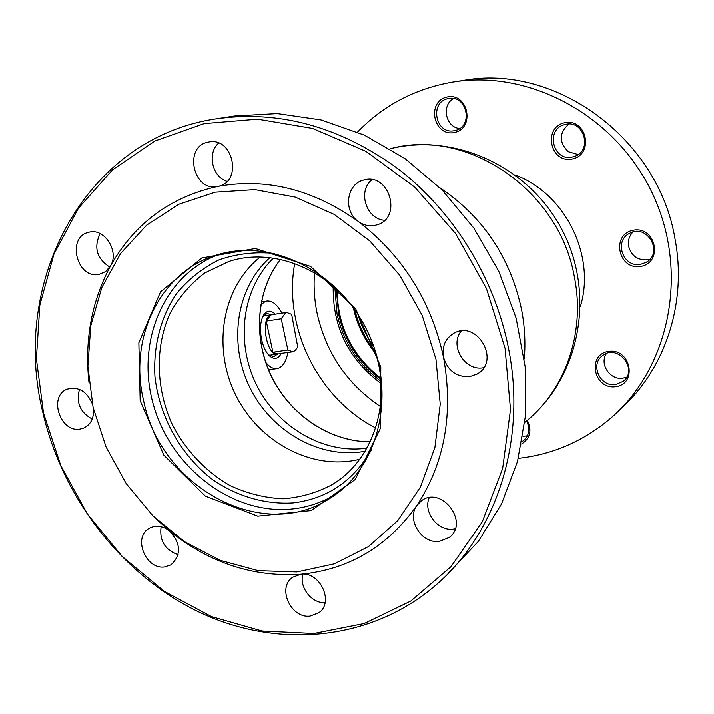<?xml version="1.0" encoding="UTF-8"?>
<svg xmlns="http://www.w3.org/2000/svg" width="714" height="714" viewBox="0 0 714 714"><rect width="100%" height="100%" fill="white"/><g stroke="black" fill="none" stroke-linecap="round" stroke-linejoin="round"><path stroke-width="1.07" d="M143.452 399.876C159.998 487.01 263.198 543.961 331.028 497.64C379.161 467.358 396.939 393.476 368.076 332.653C339.712 271.606 271.311 237.7 217.047 254.898C160.373 271.356 128.565 337.561 143.452 399.876M448.865 572.619L478.255 541.498L501.487 504.039L517.516 461.405L525.566 415.066L525.147 366.71L516.142 318.185L498.827 271.374L473.855 228.114L442.207 190.094L405.186 158.722L364.283 135.098L321.113 119.934L277.309 113.571L234.433 115.989L217.618 118.595M508.332 347.441C494.302 277.416 453.515 211.514 398.394 169.066C339.882 126.521 279.004 109.795 215.762 118.89C84.823 138.373 10.023 282.084 42.947 412.87C62.957 498.979 122.817 576.002 200.313 612.683C277.746 648.937 369.968 641.252 435.031 585.819C496.266 534.224 527.28 440.27 508.332 347.441M43.536 413.156L60.815 465.617L87.474 514.125L122.433 556.661L164.327 591.37L211.505 616.619L262.047 631.006L313.741 633.514L364.176 623.545L410.782 601.054L450.971 566.684L482.289 521.782L502.647 468.464L510.492 409.524L505.057 348.325L486.43 288.483L455.666 233.621L414.638 187.032L365.934 151.35L312.545 128.422L257.638 119.158L204.266 123.576L155.17 140.899L112.66 169.709L78.513 208.14L53.987 254.023L39.85 305.065L36.396 358.883L43.536 413.156M374.422 225.499L377.126 224.812C402.803 217.654 389.112 172.012 363.64 180.071C346.442 183.846 343.023 211.112 358.267 221.465C363.265 225.071 368.656 226.409 374.422 225.499M155.911 518.766L169.548 530.921C162.783 525.807 156.134 524.861 149.628 528.083C132.509 536.428 145.299 569.799 164.506 566.97L170.941 564.872C181.49 554.965 181.026 543.657 169.548 530.921C209.398 562.918 253.22 577.349 301.013 574.217L292.874 577.162C276.782 587.265 290.58 618.619 310.01 616.12L318.881 612.764C334.339 602.223 320.086 571.477 301.013 574.217C348.95 569.495 387.55 546.585 416.824 505.503C406.346 519.48 421.563 543.916 439.244 541.444L449.258 537.428C469.892 522.237 441.082 484.967 421.189 500.978L416.824 505.503C444.804 462.752 453.667 413.245 443.439 356.982C447.482 370.512 456.184 377.09 469.535 376.697L477.202 374.02C500.969 361.186 477.291 319.64 453.979 333.206C445.366 338.409 441.85 346.335 443.439 356.973C431.051 300.826 402.66 255.657 358.267 221.465C313.053 189.29 266.215 177.607 217.752 186.425L218.35 186.3C242.894 181.829 233.032 136.401 208.658 142.032C183.195 145.692 192.86 192.387 217.752 186.425C170.218 196.984 134.473 223.482 110.536 265.92C119.595 251.248 104.235 227.525 88.822 232.291C66.286 236.834 76.773 279.442 99.103 274.399L105.601 271.615L110.536 265.92C91.615 301.299 84.422 340.105 88.955 382.329M92.32 403.803C86.822 391.317 78.567 386.408 67.553 389.059C48.141 395.458 59.824 432.871 80.013 429.087L83.85 428.025C90.856 424.491 94.052 418.109 93.445 408.872M93.088 407.319L106.091 447.018L126.289 483.699L152.823 515.74L184.587 541.721L220.233 560.356L258.236 570.673L296.872 571.95L334.277 563.864L368.558 546.522L397.85 520.515L420.439 486.966L434.897 447.482L440.235 404.115L435.959 359.267L422.215 315.481L399.742 275.283L369.852 240.984L334.322 214.477L295.23 197.109L254.809 189.638L215.253 192.191L178.589 204.356L146.575 225.205L120.63 253.461L101.807 287.555L90.785 325.78L87.884 366.309L93.088 407.319M140.176 400.724L163.801 455.113L205.427 496.159L257.745 516.115L311.188 510.546L355.242 479.469L380.455 428.221L380.794 366.996L355.688 308.859L310.545 266.429L255.335 248.499L201.812 257.977L160.525 291.892L138.864 342.782L140.176 400.724M429.221 497.676C422.929 511.911 437.575 531.261 453.095 529.128L455.175 528.815M461.173 331.037C449.293 345.522 464.573 371.235 483.057 367.817L483.717 367.719M302.843 574.154C298.97 587.158 311.661 603.544 325.048 602.75M161.114 526.655C159.311 540.623 164.97 549.967 178.089 554.698M79.468 389.398C75.934 402.598 80.191 412.478 92.231 419.02M100.13 233.594C93.543 247.49 96.774 258.664 109.813 267.125M218.662 143.077C206.89 153.099 212.147 176.974 227.034 181.383M371.967 179.678C357.312 191.004 366.157 219.305 384.605 220.296M233.308 251.319L227.043 253.024L231.648 251.56M357.589 313.848C327.931 268.526 272.364 246.883 228.614 261.565L204.793 272.971C190.647 283.708 179.134 297.033 170.253 312.946C155.018 346.335 155.759 387.443 171.788 423.438C185.131 449.793 205.507 471.552 230.176 485.627C247.222 493.508 264.76 497.89 282.806 498.765C300.683 497.506 317.453 492.615 333.117 484.101C369.504 461.86 388.943 412.156 378.465 363.551L374.056 347.281M260.235 257.058C222.09 287.251 212.067 347.263 235.593 394.744C258.816 442.368 312.491 471.106 359.722 459.245M269.821 257.7C236.039 288.001 228.132 343.514 249.945 387.666C271.579 431.908 320.407 459.566 365.059 451.239M273.364 258.165C242.019 288.759 235.352 342.006 256.335 384.525C277.184 427.097 323.46 454.345 366.853 448.142M287.867 350.03L281.227 318.783L285.645 312.67L286.528 312.411L291.651 314.365L297.676 346.674L297.149 347.87L295.185 350.583L292.785 351.832L287.867 350.03L272.909 352.252L266.26 321.13L270.767 315.026L271.891 314.722M281.227 318.783L266.26 321.13M286.528 312.411L271.659 314.758C259.735 315.9 266.286 357.214 277.889 354.028L272.909 352.252M292.499 351.868L278.995 353.671M260.815 304.949L265.171 301.495L266.59 301.085C272.114 300.424 277.211 304.441 281.878 313.143M287.867 352.555C286.064 361.962 282.539 367.299 277.291 368.585C273.444 369.192 269.606 367.13 265.778 362.409M281.218 353.537C278.183 358.99 274.354 359.847 269.722 356.107C266.019 352.6 263.296 347.058 261.574 339.48C259.7 329.627 260.271 321.657 263.296 315.561C266.617 310.242 270.597 309.787 275.238 314.196M270.677 355.09L269.999 355.884M263.841 315.311L264.724 315.865M268.419 354.778L273.81 356.634L277.603 354.073L269.116 355.322M271.641 314.767L266.974 313.491L262.663 316.829M270.784 369.531L268.794 370.2M515.624 175.198C565.247 193.69 595.904 255.737 580.411 306.404M337.427 493.169C323.62 501.942 308.582 507.208 292.321 508.957C232.942 515.258 171.53 468.313 153.635 405.552C135.16 342.952 163.613 274.158 219.93 254.068M371.405 449.963C353.368 480.986 327.369 498.622 293.418 502.87C265.447 504.736 237.146 496.471 212.495 479.54C180.722 455.095 159.338 416.789 154.947 376.537C153.215 346.361 160.632 317.418 176.331 293.9C188.201 279.388 202.455 268.027 219.118 259.816C236.771 253.729 255.3 251.605 274.703 253.461M571.887 159.061C549.798 163.345 542.738 126.851 564.908 122.674C587.185 118.14 594.218 155.161 571.887 159.061M454.265 132.527C433.353 136.856 426.196 101.183 447.196 96.961C468.286 92.401 475.417 128.582 454.265 132.527M527.289 420.305C532.135 430.471 530.234 438.369 521.577 444.001M640.44 266.465C617.878 270.169 610.952 233.773 633.595 230.176C656.353 226.222 663.244 263.145 640.44 266.465M615.522 386.72C593.512 389.701 586.658 354.251 608.747 351.386C630.935 348.173 637.763 384.123 615.522 386.72M518.328 458.343C552.841 454.497 583.633 441.109 610.693 418.199C669.866 367.656 689.456 271.856 652.605 193.851C616.111 115.668 529.717 69.222 452.837 82.048C415.182 88.563 383.4 105.244 357.5 132.09M620.323 409.176C664.913 369.673 687.332 303.12 675.042 239.056C658.424 137.74 554.359 63.019 462.574 80.539L454.256 81.824M453.577 98.559C441.082 105.181 445.634 127.431 459.664 128.493M522.96 436.325L527.396 435.799M606.418 353.546C599.126 363.997 610.024 380.41 622.795 378.179L626.714 377.126M632.97 232.041C629.177 236.031 627.731 240.805 628.632 246.348C631.399 255.88 637.664 260.378 647.419 259.842L649.901 259.236M568.844 124.075C559.026 132.902 558.803 142.095 568.183 151.654L578.072 154.545M615.638 384.551L623.179 381.338C638.789 369.709 617.86 343.363 602.723 355.518C589.675 364.095 600.01 387.327 615.638 384.551M640.538 264.367L646.25 262.288C663.984 252.595 647.071 223.196 629.614 233.335C613.531 240.814 623.09 267.946 640.538 264.367M522.041 441.582L523.54 440.574C529.351 435.21 530.35 428.668 526.539 420.93M454.532 130.608L454.988 130.51C473.757 127.021 467.161 94.319 448.49 98.568C428.98 101.406 435.397 135.187 454.532 130.608M572.048 157.071L574.074 156.553C593.325 151.1 583.856 118.586 564.729 124.602C545.344 128.975 552.716 161.507 572.048 157.071M334.866 287.715L337.053 314.071C343.372 342.104 357.991 364.497 380.928 381.249M333.188 286.243C332.528 326.825 348.486 359.24 381.071 383.489M357.928 314.365C361.338 326.066 366.648 336.847 373.85 346.701M370.111 441.814C330.1 441.85 290.589 415.387 271.677 376.956C252.792 338.516 255.951 291.098 280.352 259.432M375.582 427.9C317.971 398.198 283.092 327.253 294.686 263.555M439.824 187.72C482.851 216.574 510.055 256.995 521.434 308.975C524.701 325.718 525.647 342.372 524.281 358.937M524.879 422.286C564.988 390.772 585.569 333.09 574.449 277.434C559.687 190.245 467.456 127.735 391.058 148.53L390.246 148.726M314.553 272.9C313.482 286.546 314.356 300.148 317.194 313.723C326.191 353.135 347.218 384.034 380.285 406.418M375.528 351.904C365.479 339.436 358.58 325.423 354.822 309.867M380.669 378.161C352.02 355.661 337.517 326.209 337.16 289.795M353.35 307.859C357.161 325.209 364.783 340.694 376.216 354.287M336.321 289.027L338.525 313.767C344.621 340.944 358.705 362.792 380.767 379.295M337.356 493.222L331.028 497.64M449.258 537.428L450.632 536.196M477.202 374.02L478.639 373.074M318.881 612.764L319.899 611.916M170.941 564.872L171.655 564.399M83.85 428.025L84.306 427.82M377.126 224.812L377.67 224.624M338.802 480.227L333.117 484.101M370.129 441.779C330.198 441.787 290.714 415.325 271.793 376.903C252.917 338.463 256.058 291.071 280.388 259.441M263.163 316.106L271.659 314.758M268.589 369.834L276.755 368.656M261.369 301.933L266.59 301.085M268.651 355.036L269.722 356.107M263.002 316.115L263.296 315.561M390.014 148.78L391.058 148.53C457.156 132.67 530.895 168.379 562.65 230.97C594.824 293.329 580.759 374.047 529.315 418.565M624.223 380.41L623.179 381.338M647.33 261.574L646.25 262.288M524.326 439.904L523.54 440.574"/></g></svg>
